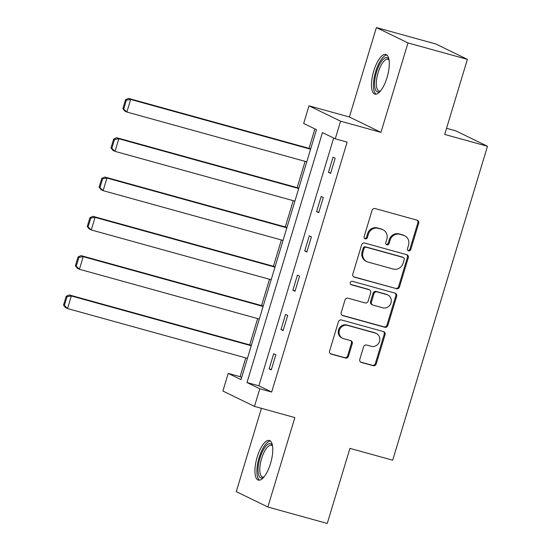 <?xml version="1.0" encoding="UTF-8"?>
<svg xmlns="http://www.w3.org/2000/svg" width="551" height="551" viewBox="0 0 551 551"><rect width="100%" height="100%" fill="white"/><g stroke="black" fill="none" stroke-linecap="round" stroke-linejoin="round"><path stroke-width="0.83" d="M408.608 250.85A1.811 1.687 116 0 0 410.764 249.569L418.691 223.293A2.59 2.418 116 0 0 417.107 220.173L375.128 208.56A2.59 2.418 116 0 0 372.049 210.386L364.115 236.661A1.811 1.687 116 0 0 365.223 238.845A1.811 1.687 116 0 0 367.379 237.564L368.405 234.168A8.279 7.728 116 0 1 378.262 228.314L381.76 229.285A8.279 7.728 116 0 1 382.993 229.753A8.279 7.728 116 0 1 386.83 239.265L385.803 242.667A1.811 1.687 116 0 0 386.912 244.844A1.811 1.687 116 0 0 389.068 243.57L390.094 240.167A8.279 7.728 116 0 1 399.95 234.32L403.449 235.284A8.279 7.728 116 0 1 404.682 235.752A8.279 7.728 116 0 1 408.525 245.264L407.492 248.666A1.811 1.687 116 0 0 408.608 250.85M407.94 250.471A1.811 1.687 116 0 0 409.91 249.155L417.837 222.88A2.59 2.418 116 0 0 417.045 220.159M364.562 238.473A1.811 1.687 116 0 0 366.525 237.15L367.551 233.748L368.405 234.168M386.251 244.472A1.811 1.687 116 0 0 388.214 243.149L389.247 239.754L390.094 240.167M270.513 463.515A20.566 7.294 -74.5 0 0 269.343 440.456A20.566 7.294 -74.5 0 0 257.2 457.034A20.566 7.294 -74.5 0 0 258.371 480.1A20.566 7.294 -74.5 0 0 270.513 463.515M387.05 77.526A20.566 7.294 -74.5 0 0 385.879 54.466A20.566 7.294 -74.5 0 0 373.736 71.045A20.566 7.294 -74.5 0 0 374.907 94.111A20.566 7.294 -74.5 0 0 387.05 77.526M359.803 359.335A2.59 2.418 116 0 0 361.387 362.455L373.165 365.712A2.59 2.418 116 0 0 376.243 363.887L385.059 334.705A2.59 2.418 116 0 0 383.468 331.585L341.489 319.973A2.59 2.418 116 0 0 338.41 321.798L329.601 350.98A2.59 2.418 116 0 0 331.185 354.1L345.415 358.033A2.59 2.418 116 0 0 348.494 356.208L352.261 343.721A2.59 2.418 116 0 0 350.677 340.601L343.624 338.645A6.922 6.46 116 0 1 342.591 338.259A6.922 6.46 116 0 1 339.574 329.746A6.922 6.46 116 0 1 347.619 325.414L375.252 333.066A6.922 6.46 116 0 1 376.285 333.451A6.922 6.46 116 0 1 379.302 341.964A6.922 6.46 116 0 1 371.257 346.297L366.656 345.022A2.59 2.418 116 0 0 363.577 346.848L359.803 359.335M259.796 388.758L254.466 406.397L222.886 391.024L228.217 373.392L241.014 379.618L316.474 129.685L303.677 123.452L309.001 105.82L340.58 121.186L335.256 138.824L322.452 132.591L246.993 382.532L259.796 388.758L271.671 392.05L347.137 142.11L335.256 138.824M467.379 59.356L407.974 42.923L376.395 27.55L435.8 43.984L467.379 59.356L444.705 134.437L487.477 146.27L392.698 460.202L349.926 448.369L327.26 523.45L267.855 507.016L294.861 417.575L254.466 406.397M376.395 27.55L349.389 116.991L380.968 132.364L407.974 42.923M380.968 132.364L340.58 121.186M396.389 288.8A2.59 2.418 116 0 0 399.468 286.975L408.277 257.792A2.59 2.418 116 0 0 406.693 254.672L364.714 243.06A2.59 2.418 116 0 0 361.635 244.885L352.819 274.067A2.59 2.418 116 0 0 354.41 277.187L395.535 288.387A2.59 2.418 116 0 0 398.614 286.561L407.423 257.379A2.59 2.418 116 0 0 406.631 254.658M396.665 296.245L387.856 325.427A2.59 2.418 116 0 1 384.777 327.26L342.798 315.64A2.59 2.418 116 0 1 341.214 312.527L344.981 300.033A2.59 2.418 116 0 1 348.06 298.208L365.086 302.919A2.59 2.418 116 0 0 368.164 301.087L370.665 292.808A2.59 2.418 116 0 0 369.08 289.688L351.359 284.784A1.811 1.687 116 0 1 350.298 282.456A1.811 1.687 116 0 1 352.399 281.32L395.081 293.132A2.59 2.418 116 0 1 396.665 296.245L395.811 295.832L387.002 325.014L387.856 325.427M261.436 408.325L236.276 491.644L267.855 507.016M487.477 146.27L455.897 130.897L446.558 128.314M333.672 138.053L258.874 385.817L271.671 392.05M333.031 157.207L328.465 172.325L330.6 173.365L335.166 158.247L333.031 157.207M321.164 196.514L316.598 211.632L318.733 212.672L323.299 197.554L321.164 196.514M309.297 235.821L304.731 250.932L306.866 251.972L311.432 236.854L309.297 235.821M297.43 275.121L292.863 290.239L294.999 291.279L299.565 276.161L297.43 275.121M285.563 314.428L281.003 329.546L283.131 330.586L287.698 315.468L285.563 314.428M273.695 353.728L269.136 368.846L271.264 369.886L275.831 354.768L273.695 353.728M314.897 128.913L309.028 148.35M305.102 161.36L297.161 187.65M293.235 200.667L285.294 226.957M281.368 239.967L273.434 266.264M269.501 279.274L261.567 305.564M257.634 318.574L249.699 344.871M245.767 357.881L240.091 376.677L241.675 377.442M240.091 376.677L228.217 373.392M349.389 116.991L309.001 105.82M258.874 385.817L246.993 382.532M328.465 172.325L330.724 172.952M316.598 211.632L318.857 212.259M304.731 250.932L306.99 251.559M292.863 290.239L295.122 290.866M281.003 329.546L283.255 330.166M269.136 368.846L271.395 369.473M404.682 235.752L403.828 235.339A8.279 7.728 116 0 0 402.595 234.871L403.449 235.284M389.247 239.754A8.279 7.728 116 0 1 399.096 233.9L402.595 234.871M382.993 229.753L382.139 229.333A8.279 7.728 116 0 0 380.906 228.872L381.76 229.285M367.551 233.748A8.279 7.728 116 0 1 377.407 227.9L380.906 228.872M353.618 276.788L395.535 288.387M404.193 259.611A1.811 1.687 116 0 0 403.084 257.427L366.229 247.227A1.811 1.687 116 0 0 364.08 248.508L362.992 252.096A8.279 7.728 116 0 0 366.835 261.608A8.279 7.728 116 0 0 368.068 262.076L393.256 269.046A8.279 7.728 116 0 0 403.112 263.192L404.193 259.611M403.353 257.531L402.499 257.11A1.811 1.687 116 0 0 402.23 257.007L403.084 257.427M366.835 261.608L365.981 261.195A8.279 7.728 116 0 1 362.138 251.683L363.226 248.095A1.811 1.687 116 0 1 365.382 246.814L402.23 257.007M342.006 315.248L383.923 326.839A2.59 2.418 116 0 0 387.002 325.014M369.466 289.833L368.612 289.42A2.59 2.418 116 0 0 368.226 289.275L350.712 284.426M382.752 307.809A6.922 6.46 116 0 0 390.797 303.477A6.922 6.46 116 0 0 387.78 294.964A6.922 6.46 116 0 0 386.747 294.578L377.008 291.878A2.59 2.418 116 0 0 373.929 293.711L371.429 301.996A2.59 2.418 116 0 0 373.013 305.109L382.752 307.809M387.78 294.964L386.926 294.551A6.922 6.46 116 0 0 385.893 294.158L386.747 294.578M372.628 304.965L371.773 304.551A2.59 2.418 116 0 1 370.575 301.576L373.075 293.29A2.59 2.418 116 0 1 376.161 291.465L385.893 294.158M395.811 295.832A2.59 2.418 116 0 0 395.019 293.111M376.285 333.451L375.431 333.038A6.922 6.46 116 0 0 374.398 332.646L375.252 333.066M342.591 338.259L341.737 337.839A6.922 6.46 116 0 1 338.72 329.333A6.922 6.46 116 0 1 346.765 325L374.398 332.646M330.4 353.701L344.561 357.62A2.59 2.418 116 0 0 347.64 355.794L351.407 343.301A2.59 2.418 116 0 0 350.615 340.58M360.602 362.055L372.311 365.299A2.59 2.418 116 0 0 375.389 363.467L384.205 334.292A2.59 2.418 116 0 0 383.406 331.564M310.702 148.811L128.541 98.409L130.67 99.449L310.578 149.225M306.776 161.822L126.868 112.046L124.733 111.006L122.859 108.575L123.713 108.995L126.372 100.172L125.518 99.759L122.859 108.575M126.372 100.172L130.67 99.449L126.868 112.046L123.713 108.995M125.518 99.759L128.541 98.409M380.224 91.321A17.797 6.316 105.5 0 1 380.211 91.321A17.797 6.316 105.5 0 1 374.797 80.329A17.797 6.316 105.5 0 1 383.861 58.681A17.797 6.316 105.5 0 1 388.999 59.584A17.797 6.316 105.5 0 1 388.999 59.591M389.075 60.066A16.482 5.847 -74.5 0 0 387.876 59.26A16.482 5.847 -74.5 0 0 384.935 60.211A16.482 5.847 -74.5 0 0 377.001 77.23A16.482 5.847 -74.5 0 0 379.088 91.025A16.482 5.847 -74.5 0 0 380.534 90.949M386.926 55.024A20.435 7.253 -74.5 0 0 384.095 56.292A20.435 7.253 -74.5 0 0 374.473 76.293A20.435 7.253 -74.5 0 0 376.099 94.166M263.688 477.311A17.797 6.316 105.5 0 1 263.674 477.311A17.797 6.316 105.5 0 1 259.996 457.998A17.797 6.316 105.5 0 1 272.456 445.573A17.797 6.316 105.5 0 1 272.463 445.58M272.538 446.055A16.482 5.847 -74.5 0 0 271.34 445.249A16.482 5.847 -74.5 0 0 261.615 458.535A16.482 5.847 -74.5 0 0 262.551 477.014A16.482 5.847 -74.5 0 0 263.998 476.939M270.389 441.014A20.435 7.253 -74.5 0 0 259.142 457.585A20.435 7.253 -74.5 0 0 259.562 480.155M298.835 188.118L116.674 137.716L118.802 138.756L298.711 188.532M294.909 201.129L115.001 151.353L112.865 150.313L110.992 147.882L111.846 148.295L114.505 139.479L113.651 139.066L110.992 147.882M114.505 139.479L118.802 138.756L115.001 151.353L111.846 148.295M113.651 139.066L116.674 137.716M286.968 227.418L104.807 177.023L106.935 178.056L286.844 227.832M283.042 240.429L103.133 190.653L100.998 189.62L99.125 187.182L99.979 187.602L102.638 178.779L101.783 178.366L99.125 187.182M102.638 178.779L106.935 178.056L103.133 190.653L99.979 187.602M101.783 178.366L104.807 177.023M275.101 266.725L92.94 216.323L95.075 217.363L274.977 267.139M271.175 279.736L91.266 229.96L89.138 228.92L87.258 226.489L88.112 226.902L90.77 218.086L89.916 217.673L87.258 226.489M90.77 218.086L95.075 217.363L91.266 229.96L88.112 226.902M89.916 217.673L92.94 216.323M263.233 306.025L81.073 255.63L83.208 256.67L263.109 306.446M259.307 319.043L79.399 269.267L77.271 268.227L75.391 265.796L76.245 266.209L78.903 257.393L78.049 256.973L75.391 265.796M78.903 257.393L83.208 256.67L79.399 269.267L76.245 266.209M78.049 256.973L81.073 255.63M251.366 345.332L69.206 294.937L71.341 295.97L251.242 345.746M247.44 358.343L67.532 308.567L65.404 307.534L63.523 305.096L64.377 305.516L67.036 296.693L66.189 296.28L63.523 305.096M67.036 296.693L71.341 295.97L67.532 308.567L64.377 305.516M66.189 296.28L69.206 294.937M409.91 249.155L410.764 249.569M366.525 237.15L367.379 237.564M388.214 243.149L389.068 243.57M399.096 233.9L399.95 234.32M377.407 227.9L378.262 228.314M417.837 222.88L418.691 223.293M353.666 276.829L354.41 277.187M407.423 257.379L408.277 257.792M398.614 286.561L399.468 286.975M365.382 246.814L366.229 247.227M363.226 248.095L364.08 248.508M362.138 251.683L362.992 252.096M383.923 326.839L384.777 327.26M342.061 315.282L342.798 315.64M368.226 289.275L369.08 289.688M350.842 284.53L351.359 284.784M376.161 291.465L377.008 291.878M373.075 293.29L373.929 293.711M370.575 301.576L371.429 301.996M346.765 325L347.619 325.414M351.407 343.301L352.261 343.721M347.64 355.794L348.494 356.208M344.561 357.62L345.415 358.033M330.448 353.742L331.185 354.1M384.205 334.292L385.059 334.705M375.389 363.467L376.243 363.887M372.311 365.299L373.165 365.712M360.65 362.097L361.387 362.455"/></g></svg>
